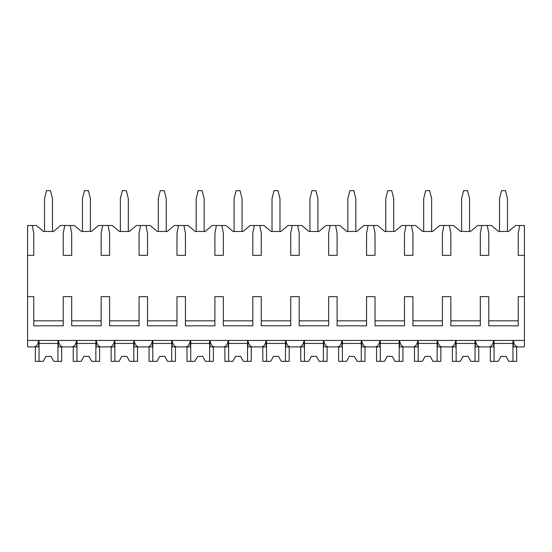 <?xml version="1.0" encoding="UTF-8"?>
<svg xmlns="http://www.w3.org/2000/svg" width="552" height="552" viewBox="0 0 552 552"><rect width="100%" height="100%" fill="white"/><g stroke="black" fill="none" stroke-linecap="round" stroke-linejoin="round"><path stroke-width="0.83" d="M27.6 255.348L33.769 255.348L33.769 233.455L32.278 225.492L27.6 225.492L27.6 346.904L34.403 346.904C36.611 346.297 38.04 344.137 38.674 340.439L38.674 346.904L33.072 346.904M27.6 296.652L33.769 296.652L33.769 325.811L63.225 325.811L63.225 296.652L71.684 296.652L71.684 325.811L101.147 325.811L101.147 296.652L109.606 296.652L109.606 325.811L139.063 325.811L139.063 296.652L147.522 296.652L147.522 325.811L176.978 325.811L176.978 296.652L185.437 296.652L185.437 325.811L214.894 325.811L214.894 296.652L223.353 296.652L223.353 325.811L252.809 325.811L252.809 296.652L261.268 296.652L261.268 325.811L290.731 325.811L290.731 296.652L299.191 296.652L299.191 325.811L328.647 325.811L328.647 296.652L337.106 296.652L337.106 325.811L366.562 325.811L366.562 296.652L375.022 296.652L375.022 325.811L404.478 325.811L404.478 296.652L412.937 296.652L412.937 325.811L442.393 325.811L442.393 296.652L450.853 296.652L450.853 325.811L480.316 325.811L480.316 296.652L488.775 296.652L488.775 325.811L518.231 325.811L518.231 296.652L524.4 296.652L524.4 346.904L517.597 346.904C515.382 346.297 513.96 344.137 513.326 340.439L513.326 346.904L518.928 346.904M32.278 225.492L36.404 225.492L43.525 231.467L53.475 231.467L60.589 225.492L74.327 225.492L81.441 231.467L91.39 231.467L98.504 225.492L112.242 225.492L119.356 231.467L129.306 231.467L136.427 225.492L150.158 225.492L157.272 231.467L167.228 231.467L174.342 225.492L188.073 225.492L195.187 231.467L205.144 231.467L212.258 225.492L225.989 225.492L233.11 231.467L243.059 231.467L250.173 225.492L263.911 225.492L271.025 231.467L280.975 231.467L288.089 225.492L301.827 225.492L308.941 231.467L318.89 231.467L326.011 225.492L339.742 225.492L346.856 231.467L356.813 231.467L363.927 225.492L377.658 225.492L384.772 231.467L394.728 231.467L401.842 225.492L415.573 225.492L422.694 231.467L432.644 231.467L439.758 225.492L453.496 225.492L460.609 231.467L470.559 231.467L477.673 225.492L491.411 225.492L498.525 231.467L508.475 231.467L515.596 225.492L519.722 225.492L518.231 233.455L518.231 255.348L524.4 255.348L524.4 296.652M27.6 340.439L524.4 340.439M63.225 320.836L33.769 320.836M518.231 320.836L488.775 320.836M480.316 320.836L450.853 320.836M442.393 320.836L412.937 320.836M404.478 320.836L375.022 320.836M366.562 320.836L337.106 320.836M328.647 320.836L299.191 320.836M290.731 320.836L261.268 320.836M252.809 320.836L223.353 320.836M214.894 320.836L185.437 320.836M176.978 320.836L147.522 320.836M139.063 320.836L109.606 320.836M101.147 320.836L71.684 320.836M488.078 346.904L493.681 346.904L493.681 340.439C493.039 344.137 491.618 346.297 489.403 346.904L479.681 346.904C477.466 346.297 476.045 344.137 475.403 340.439L475.403 346.904L481.013 346.904M450.156 346.904L455.759 346.904L455.759 340.439C455.124 344.137 453.703 346.297 451.488 346.904L441.766 346.904C439.551 346.297 438.122 344.137 437.488 340.439L437.488 346.904L443.09 346.904M412.24 346.904L417.843 346.904L417.843 340.439C417.208 344.137 415.78 346.297 413.572 346.904L403.843 346.904C401.635 346.297 400.207 344.137 399.572 340.439L399.572 346.904L405.175 346.904M374.325 346.904L379.928 346.904L379.928 340.439C379.293 344.137 377.865 346.297 375.657 346.904L365.928 346.904C363.72 346.297 362.291 344.137 361.657 340.439L361.657 346.904L367.259 346.904M336.409 346.904L342.012 346.904L342.012 340.439C341.371 344.137 339.949 346.297 337.741 346.904L328.012 346.904C325.797 346.297 324.376 344.137 323.741 340.439L323.741 346.904L329.344 346.904M298.494 346.904L304.097 346.904L304.097 340.439C303.455 344.137 302.034 346.297 299.819 346.904L290.097 346.904C287.882 346.297 286.46 344.137 285.826 340.439L285.826 346.904L291.428 346.904M260.572 346.904L266.174 346.904L266.174 340.439C265.54 344.137 264.118 346.297 261.903 346.904L252.181 346.904C249.966 346.297 248.545 344.137 247.903 340.439L247.903 346.904L253.506 346.904M222.656 346.904L228.259 346.904L228.259 340.439C227.624 344.137 226.196 346.297 223.988 346.904L214.259 346.904C212.051 346.297 210.622 344.137 209.988 340.439L209.988 346.904L215.59 346.904M184.741 346.904L190.343 346.904L190.343 340.439C189.709 344.137 188.28 346.297 186.072 346.904L176.343 346.904C174.135 346.297 172.707 344.137 172.072 340.439L172.072 346.904L177.675 346.904M146.825 346.904L152.428 346.904L152.428 340.439C151.786 344.137 150.365 346.297 148.157 346.904L138.428 346.904C136.213 346.297 134.791 344.137 134.157 340.439L134.157 346.904L139.76 346.904M108.91 346.904L114.512 346.904L114.512 340.439C113.871 344.137 112.449 346.297 110.234 346.904L100.512 346.904C98.297 346.297 96.876 344.137 96.241 340.439L96.241 346.904L101.844 346.904M70.987 346.904L76.597 346.904L76.597 340.439C75.955 344.137 74.534 346.297 72.319 346.904L62.597 346.904C60.382 346.297 58.96 344.137 58.319 340.439L58.319 346.904L63.922 346.904M519.722 225.492L524.4 225.492L524.4 255.348M481.806 225.492L480.316 233.455L480.316 255.348L488.775 255.348L488.775 233.455L487.278 225.492M443.891 225.492L442.393 233.455L442.393 255.348L450.853 255.348L450.853 233.455L449.362 225.492M405.975 225.492L404.478 233.455L404.478 255.348L412.937 255.348L412.937 233.455L411.447 225.492M368.053 225.492L366.562 233.455L366.562 255.348L375.022 255.348L375.022 233.455L373.531 225.492M330.137 225.492L328.647 233.455L328.647 255.348L337.106 255.348L337.106 233.455L335.609 225.492M292.222 225.492L290.731 233.455L290.731 255.348L299.191 255.348L299.191 233.455L297.694 225.492M254.306 225.492L252.809 233.455L252.809 255.348L261.268 255.348L261.268 233.455L259.778 225.492M216.391 225.492L214.894 233.455L214.894 255.348L223.353 255.348L223.353 233.455L221.863 225.492M178.468 225.492L176.978 233.455L176.978 255.348L185.437 255.348L185.437 233.455L183.947 225.492M140.553 225.492L139.063 233.455L139.063 255.348L147.522 255.348L147.522 233.455L146.025 225.492M102.637 225.492L101.147 233.455L101.147 255.348L109.606 255.348L109.606 233.455L108.109 225.492M64.722 225.492L63.225 233.455L63.225 255.348L71.684 255.348L71.684 233.455L70.194 225.492M499.519 231.467L499.519 198.623L501.513 190.661L505.494 190.661L507.481 198.623L507.481 231.467M461.603 231.467L461.603 198.623L463.597 190.661L467.572 190.661L469.566 198.623L469.566 231.467M423.688 231.467L423.688 198.623L425.675 190.661L429.656 190.661L431.65 198.623L431.65 231.467M385.772 231.467L385.772 198.623L387.759 190.661L391.741 190.661L393.728 198.623L393.728 231.467M347.85 231.467L347.85 198.623L349.844 190.661L353.825 190.661L355.812 198.623L355.812 231.467M309.934 231.467L309.934 198.623L311.928 190.661L315.91 190.661L317.897 198.623L317.897 231.467M272.019 231.467L272.019 198.623L274.013 190.661L277.987 190.661L279.981 198.623L279.981 231.467M234.103 231.467L234.103 198.623L236.09 190.661L240.072 190.661L242.066 198.623L242.066 231.467M196.188 231.467L196.188 198.623L198.175 190.661L202.156 190.661L204.15 198.623L204.15 231.467M158.272 231.467L158.272 198.623L160.259 190.661L164.241 190.661L166.228 198.623L166.228 231.467M120.35 231.467L120.35 198.623L122.344 190.661L126.325 190.661L128.312 198.623L128.312 231.467M82.434 231.467L82.434 198.623L84.428 190.661L88.403 190.661M90.397 231.467L90.397 198.623L88.41 190.661M44.519 231.467L44.519 198.623L46.506 190.661L50.487 190.661L52.481 198.623L52.481 231.467M475.037 340.439L475.037 361.339L478.77 361.339L478.77 346.904M456.131 340.439L456.131 361.339L452.398 361.339L452.398 346.904M456.131 361.339L460.278 361.339L463.093 356.364L468.075 356.364L470.89 361.339L475.037 361.339M475.037 343.427L456.131 343.427M463.093 356.364L468.075 356.364M437.122 340.439L437.122 361.339L440.855 361.339L440.855 346.904M418.216 340.439L418.216 361.339L414.483 361.339L414.483 346.904M418.216 361.339L422.363 361.339L425.178 356.364L430.153 356.364L432.968 361.339L437.122 361.339M437.122 343.427L418.216 343.427M425.178 356.364L430.153 356.364M399.206 340.439L399.206 361.339L402.939 361.339L402.939 346.904M380.293 340.439L380.293 361.339L376.567 361.339L376.567 346.904M380.293 361.339L384.447 361.339L387.262 356.364L392.237 356.364L395.053 361.339L399.206 361.339M399.206 343.427L380.293 343.427M387.262 356.364L392.237 356.364M361.291 340.439L361.291 361.339L365.017 361.339L365.017 346.904M342.378 340.439L342.378 361.339L338.645 361.339L338.645 346.904M342.378 361.339L346.532 361.339L349.347 356.364L354.322 356.364L357.137 361.339L361.291 361.339M361.291 343.427L342.378 343.427M349.347 356.364L354.322 356.364M323.368 340.439L323.368 361.339L327.101 361.339L327.101 346.904M304.462 340.439L304.462 361.339L300.73 361.339L300.73 346.904M304.462 361.339L308.616 361.339L311.431 356.364L316.406 356.364L319.222 361.339L323.368 361.339M323.368 343.427L304.462 343.427M311.431 356.364L316.406 356.364M285.453 340.439L285.453 361.339L289.186 361.339L289.186 346.904M266.547 340.439L266.547 361.339L262.814 361.339L262.814 346.904M266.547 361.339L270.694 361.339L273.509 356.364L278.491 356.364L281.306 361.339L285.453 361.339M285.453 343.427L266.547 343.427M273.509 356.364L278.491 356.364M247.537 340.439L247.537 361.339L251.27 361.339L251.27 346.904M228.631 340.439L228.631 361.339L224.899 361.339L224.899 346.904M228.631 361.339L232.778 361.339L235.594 356.364L240.568 356.364L243.384 361.339L247.537 361.339M247.537 343.427L228.631 343.427M235.594 356.364L240.568 356.364M209.622 340.439L209.622 361.339L213.355 361.339L213.355 346.904M190.709 340.439L190.709 361.339L186.983 361.339L186.983 346.904M190.709 361.339L194.863 361.339L197.678 356.364L202.653 356.364L205.468 361.339L209.622 361.339M209.622 343.427L190.709 343.427M197.678 356.364L202.653 356.364M171.706 340.439L171.706 361.339L175.432 361.339L175.432 346.904M152.794 340.439L152.794 361.339L149.061 361.339L149.061 346.904M152.794 361.339L156.947 361.339L159.763 356.364L164.737 356.364L167.553 361.339L171.706 361.339M171.706 343.427L152.794 343.427M159.763 356.364L164.737 356.364M133.784 340.439L133.784 361.339L137.517 361.339L137.517 346.904M114.878 340.439L114.878 361.339L111.145 361.339L111.145 346.904M114.878 361.339L119.032 361.339L121.847 356.364L126.822 356.364L129.637 361.339L133.784 361.339M133.784 343.427L114.878 343.427M121.847 356.364L126.822 356.364M95.869 340.439L95.869 361.339L99.601 361.339L99.601 346.904M76.963 340.439L76.963 361.339L73.23 361.339L73.23 346.904M76.963 361.339L81.109 361.339L83.925 356.364L88.906 356.364L91.722 361.339L95.869 361.339M95.869 343.427L76.963 343.427M83.925 356.364L88.906 356.364M57.953 340.439L57.953 361.339L61.686 361.339L61.686 346.904M39.047 340.439L39.047 361.339L35.314 361.339L35.314 346.904M39.047 361.339L43.194 361.339L46.009 356.364L50.984 356.364L53.799 361.339L57.953 361.339M57.953 343.427L39.047 343.427M46.009 356.364L50.984 356.364M512.953 340.439L512.953 361.339L516.686 361.339L516.686 346.904M494.047 340.439L494.047 361.339L490.314 361.339L490.314 346.904M494.047 361.339L498.201 361.339L501.016 356.364L505.991 356.364L508.806 361.339L512.953 361.339M512.953 343.427L494.047 343.427M501.016 356.364L505.991 356.364"/></g></svg>
